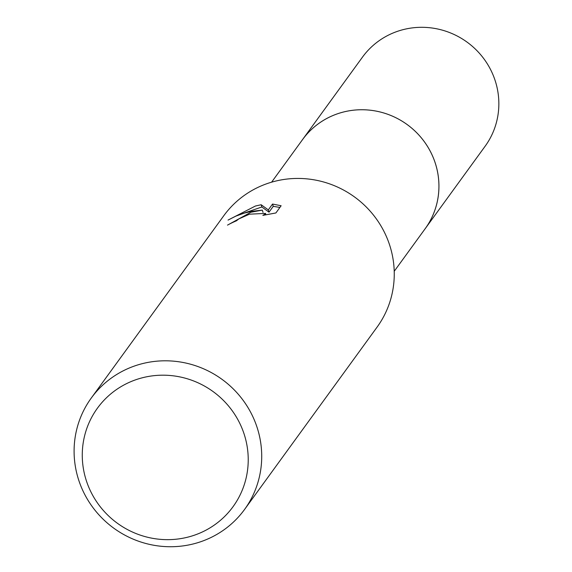 <?xml version="1.0" encoding="UTF-8"?>
<svg xmlns="http://www.w3.org/2000/svg" width="572" height="572" viewBox="0 0 572 572"><rect width="100%" height="100%" fill="white"/><g stroke="black" fill="none" stroke-linecap="round" stroke-linejoin="round"><path stroke-width="0.86" d="M271.607 182.175L302.588 139.554A75.783 73.602 36 0 1 341.97 112.412A75.783 73.602 36 0 1 424.689 142.214A75.783 73.602 36 0 1 425.196 228.664A75.797 73.609 36 0 1 424.431 229.715M91.263 398.062L223.802 215.701A94.745 92.013 36 0 1 273.044 181.767A94.745 92.013 36 0 1 376.455 219.033A94.745 92.013 36 0 1 377.091 327.105L244.551 509.473A94.745 92.013 36 0 1 195.309 543.4A94.745 92.013 36 0 1 91.899 506.141A94.745 92.013 36 0 1 91.263 398.062A94.745 92.013 36 0 1 140.505 364.135A94.745 92.013 36 0 1 243.908 401.394A94.745 92.013 36 0 1 244.551 509.473M272.544 204.047L281.124 205.748L275.89 212.963L262.841 215.379L265.394 213.942L265.515 213.406L249.492 214.178L238.831 218.912L236.408 220.828A94.745 92.013 -144 0 0 227.499 225.125L250.901 212.241L262.341 210.11L251.523 211.375L244.466 213.056L236.007 216.073L228.049 220.077L255.419 206.02L261.168 204.74L268.304 209.888L272.551 204.04L273.252 206.328L269.004 212.176L261.854 206.985L261.168 204.74M141.005 378.135A83.805 81.388 36 0 1 244.609 435.599A83.805 81.388 36 0 1 189.489 536.708A83.805 81.388 36 0 1 85.886 479.243A83.805 81.388 36 0 1 141.005 378.135M263.027 212.362L262.341 210.11M261.854 206.985L242.106 213.778M269.004 212.176L268.304 209.888M279.908 207.429L273.244 206.335M301.823 140.605A75.797 73.609 36 0 1 302.581 139.547L362.491 57.114A75.797 73.609 36 0 1 435.692 28.6A75.797 73.609 36 0 1 495.581 81.939A75.797 73.609 36 0 1 485.12 146.239L394.215 271.292M302.581 139.547A75.797 73.609 36 0 1 375.783 111.032A75.797 73.609 36 0 1 435.671 164.371A75.797 73.609 36 0 1 425.211 228.671M265.522 213.406L265.951 214.807"/></g></svg>
